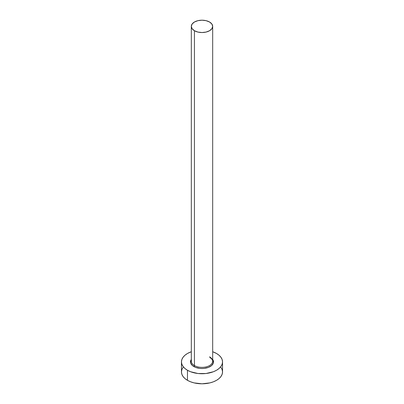 <?xml version="1.0" encoding="UTF-8"?>
<svg xmlns="http://www.w3.org/2000/svg" width="404" height="404" viewBox="0 0 404 404"><rect width="100%" height="100%" fill="white"/><g stroke="black" fill="none" stroke-linecap="round" stroke-linejoin="round"><path stroke-width="0.61" d="M191.415 360.373A10.686 6.166 0 0 0 194.445 365.564A0.823 0.475 -60 0 1 193.864 366.569A11.504 6.641 180 0 1 191.314 359.409M191.314 26.366L191.314 361.201A10.686 6.166 0 0 0 194.445 365.564A10.686 6.166 0 0 0 206.091 366.903A10.686 6.166 0 0 0 212.686 361.201L212.686 26.366A10.686 6.166 180 0 1 206.091 32.068A10.686 6.166 180 0 1 194.445 30.729L194.445 365.564L194.445 30.729A10.686 6.166 180 0 1 191.314 26.366A10.686 6.166 180 0 1 197.909 20.67A10.686 6.166 180 0 1 209.555 22.008A10.686 6.166 180 0 1 212.686 26.366L211.873 24.008L209.555 22.008L206.091 20.67L202 20.2L197.909 20.67L194.445 22.008L192.127 24.008L191.314 26.366L192.127 28.729L194.445 30.729L197.909 32.068L202 32.537L206.091 32.068L209.555 30.729L211.873 28.729L212.686 26.366M183.017 367.398L181.851 369.625L181.457 371.938A20.543 11.862 0 0 0 187.471 380.326L187.471 370.261L190.587 371.736L197.99 373.508L206.01 373.508L213.413 371.736L216.529 370.261L219.084 368.463L220.983 366.413L222.149 364.186L222.543 361.873L222.149 359.56L220.983 357.333L219.084 355.283L216.529 353.485L212.686 351.743A20.543 11.862 180 0 1 216.529 353.485A20.543 11.862 180 0 1 222.543 361.873A20.543 11.862 180 0 1 209.863 372.831A20.543 11.862 180 0 1 187.471 370.261L187.471 380.326A20.543 11.862 0 0 0 209.863 382.896A20.543 11.862 0 0 0 222.543 371.938L222.149 369.625L220.983 367.398M213.499 362.11A20.543 11.862 0 0 0 212.635 361.787L213.413 362.075M187.471 370.261A20.543 11.862 180 0 1 181.457 361.873A20.543 11.862 180 0 1 191.314 351.743L187.471 353.485L184.916 355.283L183.017 357.333L181.851 359.56L181.457 361.873L181.851 364.186L183.017 366.413L184.916 368.463L187.471 370.261M212.63 359.333L213.287 360.575L213.287 363.171L211.565 365.564L208.393 367.398L204.242 368.387L202 368.514L199.758 368.387L195.607 367.398L192.435 365.564L190.713 363.171L190.713 360.575L191.37 359.333M181.457 361.873L181.457 371.938L181.851 374.25L183.017 376.478L184.916 378.528L187.471 380.326L190.587 381.8L194.137 382.896L202 383.8L209.863 382.896L213.413 381.8L216.529 380.326L219.084 378.528L220.983 376.478L222.149 374.25L222.543 371.938L222.543 361.873M212.686 359.409A11.504 6.641 180 0 1 208.333 367.418A11.504 6.641 180 0 1 193.864 366.569A0.823 0.475 120 0 0 194.445 365.564A10.686 6.166 0 0 0 205.414 367.049A10.686 6.166 0 0 0 212.585 362.029A10.686 6.166 0 0 0 209.555 356.843M212.686 361.201C213.307 360.787 212.317 359.459 209.727 357.217"/></g></svg>
